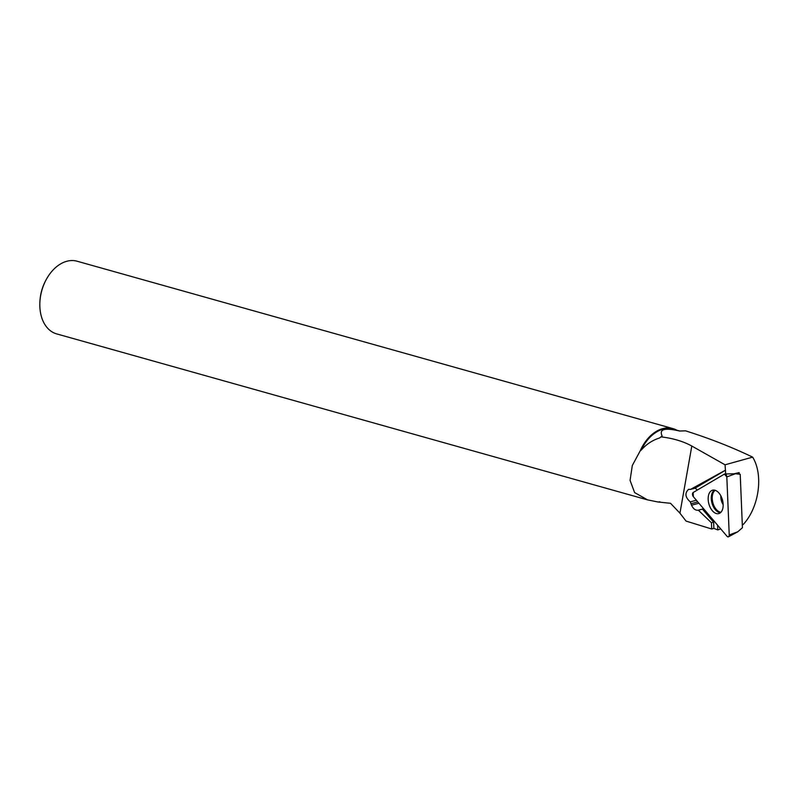 <?xml version="1.0" encoding="UTF-8"?>
<svg xmlns="http://www.w3.org/2000/svg" width="798" height="798" viewBox="0 0 798 798"><rect width="100%" height="100%" fill="white"/><g stroke="black" fill="none" stroke-linecap="round" stroke-linejoin="round"><path stroke-width="1.2" d="M726.828 476.925L735.377 473.753L740.215 474.291L742.429 527.717L737.781 531.777L728.514 536.785A2.504 1.456 -104.8 0 0 729.232 534.949L726.828 476.925A2.504 1.456 -104.8 0 0 724.843 473.972A2.504 1.456 -104.8 0 0 724.424 474.092L693.163 492.516A2.504 1.456 -104.8 0 0 693.332 496.655L726.998 536.266A2.504 1.456 -104.8 0 0 728.514 536.785M719.826 513.164A12.11 7.072 -104.8 0 0 722.32 499.438A12.11 7.072 -104.8 0 0 712.913 490.112A12.11 7.072 -104.8 0 0 711.507 490.64A12.11 7.072 -104.8 0 0 709.193 504.944A12.11 7.072 -104.8 0 0 719.098 513.503A12.11 7.072 -104.8 0 0 719.826 513.164M725.681 473.952L725.053 464.805L752.634 457.134C732.255 447.289 709.881 438.521 685.532 430.83L679.617 431.04C664.754 427.519 658.919 429.144 662.121 435.917L659.677 437.922A37.277 25.706 -74.3 0 1 659.756 437.843A37.277 25.706 -74.3 0 1 659.766 437.833L659.677 437.922C652.415 440.237 646.29 444.277 641.303 450.042A37.277 25.706 -74.3 0 1 673.153 429.154L679.836 431.03M660.884 436.845C672.943 438.282 683.258 441.344 691.806 446.032L725.053 464.805M641.303 450.042L640.245 450.76L632.295 465.543L630.071 480.376L634.6 492.566L647.547 499.867L657.831 501.962L670.529 503.299L679.946 513.184L686.031 521.074L711.716 529.004L711.457 522.78L698.36 510.201C695.587 510.61 693.302 508.934 691.507 505.194L690.29 501.862C685.153 497.334 684.584 493.154 688.594 489.334L690.46 489.413L725.282 470.271M752.634 457.134C763.656 474.73 759.098 507.368 743.307 524.386L742.32 524.984M711.716 529.004L713.881 528.386L717.781 529.912L720.734 528.884M640.245 450.76A37.745 26.035 -74.3 0 1 662.49 428.706A37.745 26.035 -74.3 0 1 672.953 428.606L77.087 261.215A37.745 26.035 105.7 0 0 66.633 261.315A37.745 26.035 105.7 0 0 46.134 279.759A37.745 26.035 105.7 0 0 39.9 301.943A37.745 26.035 105.7 0 0 56.668 333.893L647.547 499.887M672.953 428.606A37.745 26.035 -74.3 0 1 676.784 430.172M659.886 501.812A37.745 26.035 -74.3 0 1 657.831 501.962M46.134 279.759L45.666 280.627A34.603 23.86 105.7 0 0 39.96 300.956L39.9 301.943M736.903 473.922L739.177 472.586L734.12 473.783M697.183 490.142A6.613 3.86 -104.8 0 0 694.938 488.226L725.532 470.212M714.24 480.097A9.117 5.317 75.2 0 0 713.901 480.266L707.407 484.097M717.781 529.912L717.592 525.194M739.247 474.182L739.177 472.586M703.427 508.526L702.709 508.944A7.87 4.598 75.2 0 1 702.41 509.104L713.621 522.201L713.881 528.386M694.938 488.226L690.46 489.413M711.457 522.78L713.621 522.201M696.385 500.246L690.29 501.862M698.809 510.052L702.41 509.104M742.31 524.705L743.307 524.386M724.424 474.092L693.163 492.516L693.332 496.655L726.998 536.266C728.295 537.313 729.043 536.874 729.232 534.949L726.828 476.925L724.424 474.092M729.232 534.949L737.781 531.777M720.464 512.705A11.85 6.913 75.2 0 1 711.926 502.89A11.85 6.913 75.2 0 1 714.499 490.132M715.207 490.321A11.531 6.733 -104.8 0 0 712.833 502.65A11.531 6.733 -104.8 0 0 720.993 512.196M723.158 504.605A8.818 5.147 75.2 0 1 720.843 495.847M679.946 513.184L691.806 446.032M698.918 503.229L691.507 505.194M697.811 501.912L690.898 503.747M735.377 473.753L724.843 473.972"/></g></svg>
